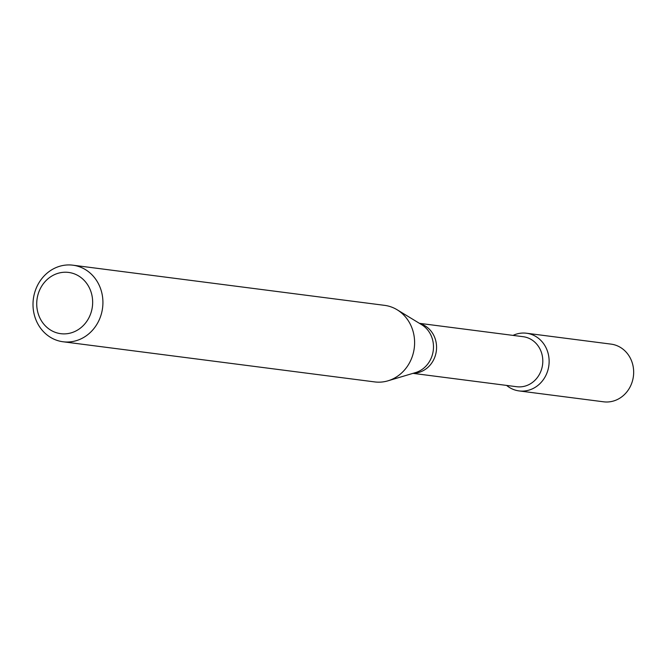<?xml version="1.0" encoding="UTF-8"?>
<svg xmlns="http://www.w3.org/2000/svg" width="667" height="667" viewBox="0 0 667 667"><rect width="100%" height="100%" fill="white"/><g stroke="black" fill="none" stroke-linecap="round" stroke-linejoin="round"><path stroke-width="1" d="M526.513 333.233A29.081 26.288 97.3 0 0 513.04 335.393A29.081 26.288 97.3 0 1 545.681 347.057A29.081 26.288 97.3 0 1 540.028 383.542A29.081 26.288 97.3 0 1 506.595 385.418A29.081 26.288 97.3 0 0 519.084 390.92L603.618 401.809A29.081 26.288 97.3 0 0 629.114 388.669A29.081 26.288 97.3 0 0 630.215 357.946A29.081 26.288 97.3 0 0 611.047 344.122L526.513 333.233A29.081 26.288 97.3 0 1 545.681 347.057A29.081 26.288 97.3 0 1 544.58 377.78A29.081 26.288 97.3 0 1 519.084 390.92M419.418 323.328L523.186 336.702A25.221 22.803 97.3 0 1 539.811 348.683A25.221 22.803 97.3 0 1 538.853 375.329A25.221 22.803 97.3 0 1 516.742 386.727L412.973 373.353M72.895 265.191L384.584 305.353A38.603 34.901 97.3 0 1 397.14 309.771A38.603 34.901 97.3 0 1 410.022 323.695A38.603 34.901 97.3 0 1 387.986 380.815A38.603 34.901 97.3 0 1 374.721 381.916L63.031 341.762A38.603 34.901 97.3 0 1 33.35 299.016A38.603 34.901 97.3 0 1 72.895 265.191A38.603 34.901 97.3 0 1 98.332 283.533A38.603 34.901 97.3 0 1 96.873 324.329A38.603 34.901 97.3 0 1 63.031 341.762M88.986 287.102A30.882 27.922 97.3 0 1 64.541 333.884A30.882 27.922 97.3 0 1 40.545 288.177A30.882 27.922 97.3 0 1 88.986 287.102M419.868 323.603A25.221 22.803 97.3 0 1 433.567 334.992A25.221 22.803 97.3 0 1 433.417 360.23A25.221 22.803 97.3 0 1 413.482 373.203M397.14 309.771L421.719 324.729A26.005 23.503 97.3 0 1 430.398 334.1A26.005 23.503 97.3 0 1 415.549 372.586L387.986 380.815"/></g></svg>
